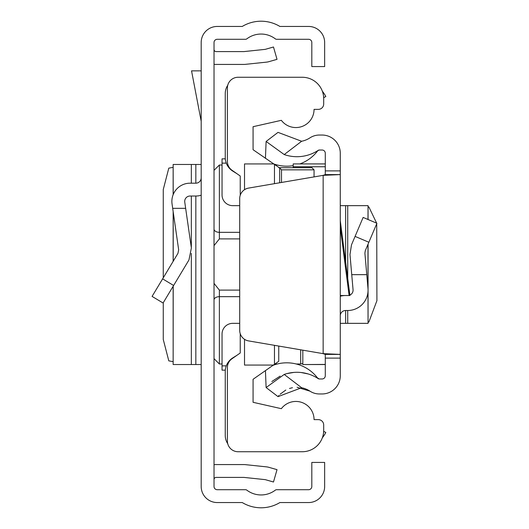 <?xml version="1.0" encoding="UTF-8"?>
<svg xmlns="http://www.w3.org/2000/svg" width="529" height="529" viewBox="0 0 529 529"><rect width="100%" height="100%" fill="white"/><g stroke="black" fill="none" stroke-linecap="round" stroke-linejoin="round"><path stroke-width="0.79" d="M201.185 486.501L201.185 42.499A16.049 16.049 0 0 1 217.234 26.45L242.262 26.45A36.375 36.375 0 0 1 279.887 26.45L308.599 26.45A16.049 16.049 0 0 1 324.647 42.499L324.647 66.568L311.812 66.568L311.812 42.499A3.207 3.207 0 0 0 308.599 39.291L276.627 39.291A2.142 2.142 0 0 1 275.331 38.855A23.541 23.541 0 0 0 246.825 38.855A2.142 2.142 0 0 1 245.529 39.291L217.234 39.291A3.207 3.207 0 0 0 214.027 42.499L214.027 486.501A3.207 3.207 0 0 0 217.234 489.709L245.529 489.709A2.142 2.142 0 0 1 246.825 490.145A23.541 23.541 0 0 0 275.331 490.145A2.142 2.142 0 0 1 276.627 489.709L308.599 489.709A3.207 3.207 0 0 0 311.812 486.501L311.812 462.432L324.647 462.432L324.647 486.501A16.049 16.049 0 0 1 308.599 502.55L279.887 502.55A36.375 36.375 0 0 1 242.262 502.55L217.234 502.55A16.049 16.049 0 0 1 201.185 486.501M214.027 464.72A14.977 14.977 0 0 1 216.163 464.568L243.869 464.568A14.977 14.977 0 0 1 245.436 464.654L266.418 466.856A14.977 14.977 0 0 1 268.977 467.352L277.024 469.659L273.486 482.005L265.439 479.697A2.142 2.142 0 0 0 265.075 479.624L244.094 477.423A2.142 2.142 0 0 0 243.869 477.409L216.163 477.409A2.142 2.142 0 0 0 214.027 479.545M214.027 64.28A14.977 14.977 0 0 0 216.163 64.432L243.869 64.432A14.977 14.977 0 0 0 245.436 64.346L266.418 62.144A14.977 14.977 0 0 0 268.977 61.648L277.024 59.341L273.486 46.995L265.439 49.303A2.142 2.142 0 0 1 265.075 49.376L244.094 51.578A2.142 2.142 0 0 1 243.869 51.591L216.163 51.591A2.142 2.142 0 0 1 214.027 49.455M172.685 208.333L185.653 208.333L191.372 247.995L188.959 259.957L163.084 303.018L152.081 296.405L177.956 253.345L178.663 249.827L172.057 203.969A18.191 18.191 0 0 1 190.056 183.186L195.836 183.186A5.35 5.35 0 0 0 201.185 177.837M201.185 195.221A18.191 18.191 0 0 1 195.836 196.028L190.056 196.028A5.35 5.35 0 0 0 184.76 202.138L185.653 208.333M173.208 194.533L173.148 164.466L201.185 164.466M173.208 286.176L173.148 364.534L201.185 364.534M173.148 167.349L168.804 168.136L163.263 189.514L163.263 277.791M163.263 302.72L163.263 339.486L168.804 360.864L173.148 361.651M201.185 70.853L191.544 70.853L201.185 121.28M239.703 238.896L219.37 238.896L214.08 245.542L214.027 246.302L214.08 245.542M214.08 283.458L214.027 282.691L214.08 283.458L219.37 290.104L239.703 290.104M214.027 291.499L214.027 283.65M214.027 245.35L214.027 237.501M227.741 443.732A14.977 14.977 0 0 1 225.255 435.466L225.255 371.49A16.049 16.049 0 0 1 232.786 357.888L237.045 355.224M237.045 173.776L232.786 171.112A16.049 16.049 0 0 1 225.255 157.51L225.255 93.534A14.977 14.977 0 0 1 227.741 85.268M323.662 431.32L325.824 432.471A36.375 36.375 0 0 1 322.326 437.833M322.326 91.167A36.375 36.375 0 0 1 325.824 96.529L323.662 97.68M240.239 333.706L240.239 352.988L231.96 358.781A10.699 10.699 0 0 0 227.397 367.543L227.397 441.034A10.699 10.699 0 0 0 238.096 451.733L302.29 451.733A21.398 21.398 0 0 0 323.688 430.335L323.688 424.985A5.35 5.35 0 0 0 318.339 419.636L314.061 419.636A18.191 18.191 0 0 0 281.349 408.679L253.074 402.304L253.074 379.286L278.75 361.307L278.75 346.065M239.703 205.655L232.747 205.655A10.699 10.699 0 0 1 222.048 194.956L222.048 158.845L225.314 158.845M279.656 182.783L279.656 167.977L253.074 149.714L253.074 126.695L281.349 120.321A18.191 18.191 0 0 0 314.061 109.364L318.339 109.364A5.35 5.35 0 0 0 323.688 104.015L323.688 98.665A21.398 21.398 0 0 0 302.29 77.267L238.096 77.267A10.699 10.699 0 0 0 227.397 87.966L227.397 161.457A10.699 10.699 0 0 0 231.96 170.219L240.239 176.012L240.239 195.294M244.517 189.699L244.517 163.93L273.381 163.93M244.517 339.301L244.517 365.07L273.381 365.07M274.472 364.302L274.472 345.331M274.472 183.669L274.472 164.698M278.75 167.693L311.918 167.693L314.061 169.835L314.061 176.904M225.314 370.155L222.048 370.155L222.048 334.044A10.699 10.699 0 0 1 232.747 323.345L239.703 323.345M279.656 167.977L281.507 169.835L281.507 182.465M340.273 220.653L349.94 295.526L340.273 295.526M284.218 154.561L266.113 141.461L278.023 132.376L301.636 141.263L284.218 154.561A38.782 38.782 0 0 0 318.187 150.375A2.142 2.142 0 0 1 319.357 150.024L322.082 150.024A3.207 3.207 0 0 1 325.289 153.231L325.289 174.596L340.273 174.596L340.273 354.404L325.289 354.404L325.289 358.113L340.273 358.113L340.273 375.769A18.191 18.191 0 0 1 322.082 393.96L319.357 393.96A17.12 17.12 0 0 1 309.981 391.162A23.805 23.805 0 0 0 301.636 387.737L278.023 396.624L266.113 387.539L284.218 374.439L301.636 387.737M340.273 358.113L340.273 354.404L323.153 353.65L248.597 340.914A10.699 10.699 0 0 1 239.703 330.367L239.703 198.633A10.699 10.699 0 0 1 248.597 188.086L323.153 175.35L340.273 174.596L340.273 153.231A18.191 18.191 0 0 0 322.082 135.04L319.357 135.04A17.12 17.12 0 0 0 309.981 137.838A23.805 23.805 0 0 1 301.636 141.263M325.289 358.113L325.289 375.769A3.207 3.207 0 0 1 322.082 378.976L319.357 378.976A2.142 2.142 0 0 1 318.187 378.625A38.782 38.782 0 0 0 284.218 374.439M271.833 381.521L280.158 376.112M287.002 373.586L293.846 372.416M301.146 372.522L308.129 373.943M278.023 396.624L278.988 395.441M280.139 394.211L285.819 390.025M289.495 388.465L292.451 387.697M297.093 387.268L309.981 391.162M300.684 349.808L300.684 363.998L296.286 363.998A38.782 38.782 0 0 1 317.651 378.136A38.782 38.782 0 0 0 317.44 377.851A38.782 38.782 0 0 0 272.964 365.36A38.782 38.782 0 0 1 277.269 363.998L274.908 363.998M317.651 378.136A2.142 2.142 0 0 0 318.187 378.625A2.142 2.142 0 0 1 317.651 378.136M325.289 354.404L323.153 353.65L323.153 175.35L325.289 174.596M318.187 150.375L317.651 150.864A38.782 38.782 0 0 1 299.89 163.904M293.198 165.65A38.782 38.782 0 0 1 272.964 163.64M266.113 141.461L265.432 158.369M266.113 387.539L265.432 370.631M376.919 223.278L363.132 217.426L376.919 223.278L365.301 250.64L364.898 253.199L367.979 288.404A20.327 20.327 0 0 1 347.725 310.503L345.622 310.503A5.35 5.35 0 0 0 340.273 315.853M366.776 274.663L351.739 274.663L349.98 254.502L351.514 244.788L363.132 217.426M349.881 295.076A5.35 5.35 0 0 0 353.055 289.713L351.739 274.663M340.273 296.24A20.327 20.327 0 0 1 345.622 295.526M367.979 291.948L368.058 323.345L340.273 323.345M367.979 219.482L368.058 205.655L340.273 205.655M368.058 322.121L368.865 322.049L376.919 300.664L376.721 223.741M376.668 223.172L368.865 206.951L368.058 206.879M302.826 350.178L302.826 364.547L325.289 364.421M293.198 167.693L293.198 163.904L325.289 163.937M162.621 278.869L173.624 285.481M195.836 164.466L195.836 183.186M195.836 196.028L195.836 364.534M191.339 164.466L191.339 183.186M191.339 196.028L191.339 247.764M191.339 253.404L191.339 364.534M173.208 211.95L173.208 261.247M214.027 170.351L219.37 165.002L219.37 232.33L239.703 232.33M214.027 229.05A5.35 3.28 0 0 0 219.37 232.33L219.37 238.896M239.703 296.67L219.37 296.67L219.37 363.998L214.027 358.649M219.37 290.104L219.37 296.67A5.35 3.28 180 0 0 214.027 299.95M226.273 163.13L222.048 163.13M314.061 169.835L281.507 169.835M226.273 365.87L222.048 365.87M349.107 295.526L340.273 227.126M325.289 170.887L340.273 170.887M368.865 242.249L355.078 236.397M345.622 323.345L345.622 310.503M345.622 262.073L345.622 205.655M347.725 323.345L347.725 310.503M347.725 278.399L347.725 205.655M367.979 288.404L367.979 244.338M293.198 166.761L325.289 166.761M173.148 164.466L173.148 194.672M173.148 211.56L173.148 261.346M173.148 286.268L173.148 364.534M300.684 363.998L302.826 363.555M222.048 363.998L219.37 363.998M219.37 165.002L222.048 165.002M274.908 165.002L277.269 165.002M317.975 150.567L319.357 150.024M317.44 151.142L317.922 150.62M317.44 377.851L319.218 378.976M368.058 323.345L368.058 244.153M368.058 219.515L368.058 205.655M293.198 163.904L325.289 163.904M302.826 364.547L325.289 364.547"/></g></svg>
